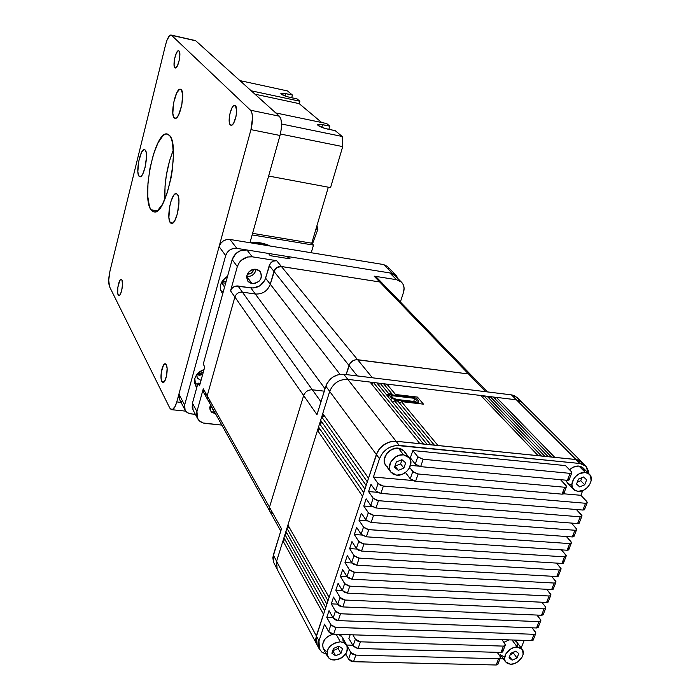 <?xml version="1.0" encoding="UTF-8"?>
<svg xmlns="http://www.w3.org/2000/svg" width="700" height="700" viewBox="0 0 700 700"><rect width="100%" height="100%" fill="white"/><g stroke="black" fill="none" stroke-linecap="round" stroke-linejoin="round"><path stroke-width="1.05" d="M266.158 245.376L252.07 243.084L259.315 243.565L266.158 245.376M250.031 242.436C257.381 241.85 264.154 243.057 270.331 246.059L260.067 242.795L250.031 242.436M327.959 129.168C323.365 128.109 320.04 126.849 317.984 125.388L324.957 128.415L335.23 130.673L342.186 136.465L342.711 146.606L330.549 187.617L268.625 176.041L330.549 187.617L342.711 146.606L280.368 134.015L342.711 146.606L342.186 136.465L281.549 124.005L342.186 136.465L335.23 130.673L327.959 129.168M290.281 97.466C285.985 96.451 282.94 95.314 281.137 94.045L287.481 96.757L297.106 98.936L299.871 101.237L299.189 103.635L321.711 122.518L299.189 103.635L254.975 94.185L299.189 103.635L299.871 101.237L251.221 90.799L299.871 101.237L297.106 98.936L290.281 97.466M287.49 90.939L292.442 95.051L291.681 97.772L292.442 95.051L283.246 93.179L280.822 93.704L285.67 93.59L292.442 95.051L287.49 90.939L239.916 80.605L287.49 90.939M328.335 187.197L311.762 243.197L313.495 245.105L311.229 252.735L313.495 245.105L252.14 234.92L313.495 245.105L311.762 243.197L252.578 233.336L311.762 243.197L328.335 187.197M329.805 126.149L328.869 129.36L329.805 126.149L320.023 124.25L317.52 124.644L317.984 125.388L317.608 124.495L322.586 124.653L329.805 126.149L326.69 123.559L329.805 126.149M275.748 112.928L326.69 123.559L275.748 112.928M317.887 229.329L312.454 243.959L317.887 229.329L315.963 228.996L317.887 229.329L316.951 225.662L317.887 229.329M285.014 95.953L285.67 93.59L285.014 95.953M321.808 127.356L322.586 124.653L321.808 127.356M336.166 634.279L340.331 641.795L344.216 642.758L346.797 645.234C348.416 653.266 344.199 658.227 334.136 660.1L330.164 659.12L327.547 656.556C326.051 648.515 330.321 643.589 340.331 641.795L336.166 634.279M346.789 645.216L342.361 637.289L338.748 634.366L340.9 635.565L342.405 637.376M409.255 457.774L404.031 451.08L398.352 448.149L403.55 454.851L409.273 457.791C414.785 463.995 405.746 476.429 396.681 475.177L390.784 472.097C385.446 465.859 394.546 453.53 403.55 454.851L398.352 448.149L401.993 449.304L404.11 451.176M589.426 474.285L583.039 467.871L578.926 466.034L585.305 472.448L589.435 474.294C595.332 479.456 586.442 492.599 577.929 491.383L573.65 489.449C567.884 484.26 576.826 471.17 585.305 472.448L578.926 466.034L582.067 467.084L584.71 470.951M512.032 639.966L517.265 647.062L522.191 649.346C526.409 654.273 518.201 664.764 510.571 664.23L505.54 661.867C501.419 656.924 509.679 646.476 517.265 647.062L512.032 639.966M522.183 649.337L516.635 641.856L514.185 640.036L516.679 641.909M380.152 383.32L376.828 382.918L380.152 383.32L378.35 384.773L380.17 383.285L388.736 393.697L386.89 395.211L388.736 393.697L380.17 383.285L383.53 383.696L392.14 394.1L388.736 393.697L392.14 394.1L383.53 383.696L380.17 383.285M386.873 384.134L383.565 383.731L386.873 384.134L385.096 385.586L386.881 384.099L480.847 395.491L538.204 455.674L437.929 445.541L538.204 455.674L437.946 445.506L401.441 401.616L399.604 403.13L401.441 401.616L437.946 445.506L434.341 445.183L398.02 401.214L394.59 400.82L398.02 401.214L434.35 445.139L430.754 444.78L394.59 400.82L392.726 402.351L394.59 400.82L430.736 444.815L434.35 445.139L396.078 441.262L390.031 441.814L396.069 441.297L419.895 443.678L396.078 441.262L347.812 379.365L370.029 382.06L347.812 379.365C339.176 379.199 333.139 383.215 329.674 391.422L376.346 454.501L368.506 478.205L376.381 454.501L379.488 458.701L373.398 477.041L412.641 480.498L373.398 477.041L378.044 483.543L375.594 490.875L370.974 484.33L368.567 491.584L373.152 498.181L370.729 505.452L366.17 498.811L363.781 506.012L368.305 512.706L365.899 519.916L361.392 513.179L359.021 520.327L363.501 527.109L361.104 534.266L356.668 527.441L354.314 534.529L358.724 541.398L356.352 548.503L351.969 541.581L349.632 548.616L353.99 555.572L351.645 562.616L347.314 555.616L344.995 562.59L349.3 569.642L346.964 576.634L342.685 569.538L340.392 576.459L344.636 583.59L342.326 590.529L338.1 583.354L335.825 590.222L340.016 597.441L337.724 604.319L333.55 597.065L331.293 603.872L335.431 611.179L333.148 618.004L329.035 610.663L326.786 617.426L330.881 624.803L328.615 631.584L324.555 624.164L318.999 640.885L318.421 643.484L318.99 648.322L321.764 652.067L326.27 654.159L322.201 652.4L319.445 649.303L318.999 640.885L316.365 635.941L376.381 454.501L379.365 448.998L381.588 446.591L387.021 442.951L390.04 441.849L384.151 444.526L379.339 448.98L377.58 451.657L368.506 478.205L322.761 413.534L329.674 391.422C333.139 383.215 339.176 379.199 347.812 379.365L396.078 441.262C386.785 441.254 380.214 445.664 376.346 454.501L329.674 391.422L322.761 413.534L368.541 478.214L366.109 485.441L367.342 481.827L366.109 485.441L320.652 420.28L321.711 416.911L367.308 481.827L321.711 416.911L320.652 420.28L366.144 485.441L363.729 492.642L364.954 489.046L363.729 492.642L318.553 427.009L319.602 423.649L364.919 489.046L319.602 423.649L318.553 427.009L363.764 492.651L329.088 597.38L362.574 496.239L329.088 597.38L287.91 525.035L317.502 430.36L362.539 496.239L317.502 430.36L287.91 525.035L329.123 597.38L326.848 604.144L328.002 600.766L326.848 604.144L285.924 531.387L286.912 528.22L327.967 600.766L286.912 528.22L285.924 531.387L326.882 604.153L324.651 610.89L325.771 607.521L324.616 610.89L283.946 537.714L284.935 534.555L325.736 607.521L284.935 534.555L283.946 537.714L324.651 610.89L315.752 638.54L315.752 641.043L317.188 645.024L316.33 635.941L276.588 561.251L282.957 540.872L276.588 561.251L277.13 569.231L276.588 561.251L316.33 635.941L323.505 614.25L282.957 540.872L323.54 614.25L316.365 635.941L316.82 644.332L315.796 641.034L316.365 635.941L318.999 640.885L324.555 624.164L328.956 632.074L330.662 633.386L333.655 634.2L531.58 640.605L533.435 639.642M373.406 382.498L370.064 382.095L373.406 382.498L371.569 383.967L373.415 382.471L423.526 444.045L373.415 382.471L376.793 382.874L427.14 444.412L376.793 382.874L373.415 382.471M483.963 395.902L480.883 395.526L483.963 395.902L482.519 397.241L483.971 395.868L541.52 456.041L544.854 456.347L538.186 455.709L480.847 395.491L386.881 384.099L395.535 394.502L395.098 395.246L395.535 394.502L386.881 384.099M496.405 397.416L493.36 397.04L496.405 397.416L494.996 398.738L496.414 397.399L554.75 457.389L575.977 459.541L578.392 460.058L581.954 462.254M496.423 397.381L516.407 399.805L522.025 402.421L516.407 399.805L575.986 459.506L582.496 462.796L580.536 461.046L575.986 459.506L554.759 457.354L496.423 397.381L516.407 399.805L575.986 459.506L541.529 456.006L483.971 395.868L487.095 396.252L544.854 456.347L487.095 396.252L483.971 395.868M490.201 396.664L487.13 396.287L490.201 396.664L488.775 397.994L490.21 396.646L548.161 456.68L490.21 396.629L493.316 397.005L551.469 457.012L493.316 397.005L490.21 396.629M215.171 413.665L210.429 410.734L210.551 404.793L209.737 407.558L210.123 410.086L211.558 412.134L215.171 413.665L210.499 405.265L215.171 413.665M252.053 283.614L247.8 281.137C245.42 274.181 248.194 270.226 256.121 269.281L258.729 270.252L260.636 272.169L261.564 276.141L260.767 278.933L258.956 281.339L254.975 283.483L252.053 283.614L249.445 282.651L247.529 280.752L246.575 276.78L247.362 273.971L249.182 271.547L251.746 269.868L254.669 269.203L256.121 269.281L260.26 271.644C262.771 278.609 260.033 282.599 252.053 283.614L246.767 276.509L252.053 283.614M418.976 403.637L418.171 402.701L418.976 403.637M392.061 394.887L392.14 394.1L392.061 394.887M345.056 654.894L346.246 654.92L345.056 654.894M499.992 658.805L503.414 658.892L499.992 658.805M521.168 647.964L524.186 640.36L521.168 647.964M503.484 656.425L500.824 655.069M500.115 654.273L505.496 661.815M503.895 642.372L508.97 639.87L503.895 642.372M516.915 642.267L517.589 646.704M346.692 645.041L352.713 645.216L346.692 645.041M505.059 645.697L503.457 646.109L501.025 652.435L503.457 646.109L360.386 641.821L358.094 648.48L501.025 652.435L502.617 652.006L505.059 645.697L504.963 643.843L501.918 639.642L505.242 644.298L505.242 645.488L503.457 646.109L360.386 641.821L357.429 641.016L355.364 639.222L353.089 645.881L348.889 638.452L350.158 634.734L348.889 638.452L353.439 646.371L357.368 648.41L501.025 652.435L502.95 651.446M326.261 651.262L323.706 649.206M323.26 648.515L322.543 644.472L324.87 639.205L328.02 636.309L332.981 634.139C324.713 637.201 321.466 641.988 323.26 648.506L327.495 656.46M342.773 638.164L343.123 641.489M585.83 466.121L581.884 462.184L575.977 459.541L579.915 463.488L585.847 466.13L588.551 473.401L588.289 470.627L586.206 466.506L582.339 464.004L579.915 463.488L396.287 445.41L390.189 447.081L387.319 448.7L382.489 453.171L379.488 458.701L373.398 477.041L378.044 483.543L375.594 490.875L380.144 493.29L582.899 510.055L584.701 509.346M563.78 493.798L580.886 495.302L582.733 490.586L580.886 495.302L586.801 501.471L580.886 495.302L563.78 493.798M571.646 484.838L568.505 483.814L566.387 481.512L565.863 480.174L567.394 482.912L573.65 489.449M569.572 469.77L573.335 467.136L578.926 466.034C575.619 465.815 572.495 467.066 569.572 469.77M569.24 479.404L568.977 480.086L567.385 480.314L570.071 473.358L567.385 480.314L420.639 466.637L415.284 464.161L417.804 456.794L415.284 464.161L419.886 466.532L420.639 466.637L423.176 459.261L417.804 456.794L412.842 450.529L410.349 457.852L415.284 464.161L410.349 457.852L412.842 450.529L565.495 465.596L571.716 472.028L571.83 472.981L570.071 473.358L423.176 459.261L418.206 457.214L412.842 450.529L565.495 465.596L571.392 471.634L571.664 473.139L570.071 473.358L423.176 459.261L420.639 466.637L567.385 480.314L569.258 479.657M410.515 465.395L418.425 466.13L410.515 465.395M387.931 467.215L386.479 466.121M385.717 465.264L384.58 463.076L384.265 459.287L386.803 453.486L392.105 449.304L398.352 448.149C389.41 446.819 380.406 459.043 385.709 465.255L390.714 472.001M404.547 451.824L405.291 453.477M270.252 255.684L290.098 258.86L288.19 256.602L287.648 258.466L288.19 256.602L389.777 272.921L288.19 256.602L290.098 258.86L270.252 255.684L268.415 253.426L246.934 249.979L239.969 250.88L235.882 253.549L232.164 259.613L203.227 364.21L232.164 259.613L237.318 266.586L230.554 290.85L232.426 287.814L235.638 286.09L253.155 288.006L259.936 285.766L264.757 280.402L270.322 263.392L273.175 261.152L276.649 260.689L252.263 256.821L247.546 256.996L241.089 260.444L239.444 262.281L237.318 266.586C239.995 259.656 244.983 256.401 252.263 256.821L246.934 249.979L268.415 253.426L270.252 255.684M273.936 271.408L269.246 265.527L265.615 278.215L270.244 284.2L265.615 278.215C262.946 285.014 258.02 288.243 250.845 287.892L255.325 293.983L250.845 287.892L237.991 285.985L242.366 292.092L237.991 285.985C234.36 285.81 231.884 287.438 230.554 290.85L237.318 266.586L232.164 259.613C234.797 252.761 239.724 249.55 246.934 249.979L252.263 256.821L276.649 260.689L357.595 359.713L276.649 260.689C273.061 260.479 270.602 262.098 269.246 265.527L273.936 271.408C275.301 267.942 277.795 266.306 281.409 266.507L379.689 281.96L382.287 283.273L379.689 281.96L281.4 266.534C277.804 266.341 275.328 267.96 273.971 271.408L276.832 267.592L281.409 266.507L277.909 266.98L275.021 269.255L270.279 284.209C267.566 291.078 262.579 294.35 255.316 294.017L242.358 292.119C238.709 291.953 236.215 293.58 234.885 297.01L207.209 395.806L207.594 399.481L207.209 395.806L203.271 388.815L203.665 392.481L203.271 388.815L196.936 411.574L192.447 403.148L197.995 383.11L200.191 383.355L197.995 383.11L199.509 385.831L204.768 366.87L203.227 364.21L204.768 366.87L199.509 385.831L197.995 383.11L192.447 403.148L192.185 407.304L193.121 410.095M535.587 633.92L533.102 640.22L531.58 640.605L534.056 634.296L335.93 627.419L333.655 634.2L531.58 640.605L534.056 634.296L535.587 633.92L535.447 632.082L532.157 627.812L535.894 632.966L535.526 633.964L534.056 634.296L335.186 627.349L331.223 625.293L326.786 617.426L332.955 617.663L326.786 617.426L329.035 610.663L333.489 618.485L335.939 620.121L338.214 620.611L536.55 627.97L538.387 627.043M540.566 621.259L538.072 627.602L536.55 627.97L539.044 621.626L340.506 613.778L338.214 620.611L536.55 627.97L539.044 621.626L540.566 621.259L540.418 619.447L536.97 615.064L540.864 620.314L540.505 621.303L539.044 621.626L339.762 613.707L335.773 611.66L331.293 603.872L337.619 604.144L331.293 603.872L333.55 597.065L338.065 604.8L339.789 606.095L342.808 606.918L541.546 615.256L543.384 614.346M545.58 608.51L543.069 614.898L541.546 615.256L544.058 608.86L345.126 600.031L342.808 606.918L541.546 615.256L544.058 608.86L545.58 608.51L545.423 606.716L541.809 602.219L545.711 607.163L545.528 608.554L544.058 608.86L345.126 600.031L342.099 599.209L340.366 597.914L335.825 590.222L342.326 590.529L344.409 592.288L347.445 593.119L546.586 602.438L548.424 601.554M550.637 595.665L548.109 602.096L546.586 602.438L549.115 595.997L349.773 586.18L347.445 593.119L546.586 602.438L549.115 595.997L550.637 595.665L550.462 593.898L546.674 589.278L550.926 594.746L550.576 595.709L549.115 595.997L349.02 586.101L344.986 584.062L340.392 576.459L347.086 576.809L340.392 576.459L342.685 569.538L347.314 577.097L349.064 578.375L352.109 579.215L551.653 589.531L553.49 588.674M555.73 582.724L553.175 589.207L551.653 589.531L554.207 583.048L354.454 572.215L352.109 579.215L551.653 589.531L554.207 583.048L555.73 582.724L555.538 580.983L551.565 576.24L556.01 581.822L555.669 582.767L554.207 583.048L353.71 572.128L349.65 570.106L344.995 562.59L351.908 562.992L344.995 562.59L347.314 555.616L351.995 563.08L353.762 564.349L356.816 565.189L556.762 576.529L558.591 575.697M560.858 569.686L558.285 576.214L556.762 576.529L559.335 569.992L359.179 558.136L356.816 565.189L556.762 576.529L559.335 569.992L560.858 569.686L560.656 567.98L556.483 563.097L561.129 568.803L560.796 569.73L559.335 569.992L358.426 558.049L354.349 556.036L349.632 548.616L356.816 549.062L349.632 548.616L351.969 541.581L356.711 548.957L358.488 550.218L361.559 551.058L561.916 563.43L563.736 562.616M566.02 556.553L563.439 563.133L561.916 563.43L564.506 556.85L363.939 543.952L361.559 551.058L561.916 563.43L564.506 556.85L566.02 556.553L565.81 554.872L561.418 549.859L566.291 555.686L565.968 556.596L564.506 556.85L363.186 543.865L359.091 541.852L354.314 534.529L361.795 535.028L354.314 534.529L356.668 527.441L361.471 534.721L366.336 536.812L567.105 550.235L568.925 549.447M571.226 543.322L568.619 549.946L567.105 550.235L569.712 543.602L368.734 529.655L366.336 536.812L567.105 550.235L569.712 543.602L571.226 543.322L570.999 541.669L566.387 536.515L571.489 542.474L571.174 543.358L569.712 543.602L367.981 529.559L363.86 527.555L359.021 520.327L366.87 520.896L359.021 520.327L361.392 513.179L366.266 520.363L371.149 522.462L572.329 536.944L574.14 536.183M576.476 529.996L573.843 536.673L572.329 536.944L574.954 530.259L373.572 515.235L371.149 522.462L572.329 536.944L574.954 530.259L576.476 529.996L576.231 528.369L571.375 523.066L576.73 529.165L576.415 530.031L574.954 530.259L372.82 515.139L368.672 513.144L363.781 506.012L372.059 506.651L363.781 506.012L366.17 498.811L371.096 505.899L376.005 507.981L577.587 523.548L579.399 522.812M581.753 516.565L579.11 523.294L577.587 523.548L580.239 516.819L378.455 500.701L376.005 507.981L577.587 523.548L580.239 516.819L581.753 516.565L581.499 514.972L576.389 509.521L582.006 515.751L581.7 516.6L580.239 516.819L377.694 500.605L373.529 498.619L368.567 491.584L377.37 492.31L368.567 491.584L370.974 484.33L375.594 490.875L380.905 493.395L582.899 510.055L585.559 503.274L383.364 486.054L380.249 485.188L378.044 483.543L383.364 486.054L380.905 493.395L383.364 486.054L585.559 503.274L582.899 510.055L584.413 509.81L584.684 509.119M338.1 583.354L335.825 590.222L342.326 590.529L347.445 593.119L349.773 586.18L344.636 583.59L342.326 590.529L338.1 583.354M401.441 401.616L423.5 404.162L417.41 397.084L395.535 394.502L417.41 397.084L416.771 398.965L417.41 397.084L423.5 404.162L401.441 401.616M273.971 271.408L348.985 365.444L273.971 271.408L270.279 284.209L340.025 374.325L270.279 284.209C267.566 291.078 262.579 294.35 255.316 294.017L325.054 388.771L255.316 294.017L242.358 292.119L312.322 389.777L242.358 292.119C238.709 291.953 236.215 293.58 234.885 297.01L207.209 395.806L269.483 507.211L207.209 395.806L207.567 399.499L207.183 395.806L203.271 388.815L196.936 411.574L196.569 413.683L197.199 417.725L199.526 420.989L203.175 422.993L221.847 425.084L205.336 423.421C201.784 422.984 199.202 421.365 197.593 418.565L196.936 411.574L192.447 403.148L193.112 410.078L197.54 418.451M210.35 401.642L207.821 399.84M206.404 394.642L203.884 392.84M394.739 275.415L389.777 272.921L396.541 279.703L374.115 276.141L376.74 277.489M256.148 269.281L254.599 273.149L252.402 275.205L249.655 276.386L246.767 276.509C251.86 276.623 254.984 274.216 256.148 269.281M400.382 301.98L403.533 292.276L404.084 287.98L402.955 284.086L401.8 282.476L400.304 281.172L396.541 279.703L401.485 282.152C404.023 284.865 404.705 288.243 403.533 292.276L400.382 301.98M377.387 278.364L377.79 279.309M389.533 290.754L390.206 291.454L389.533 290.762M401.476 282.144L394.678 275.363L389.777 272.921L396.541 279.703L374.115 276.141L379.697 281.925L374.115 276.141L376.705 277.454L382.314 283.246M230.554 290.85L234.85 297.01L230.554 290.85M485.616 391.668L468.528 373.966L471.433 375.366L468.528 373.966L356.317 359.678L353.631 360.36L350.271 363.011L346.106 374.561L348.976 365.47L357.332 375.944L348.976 365.47C350.639 361.524 353.526 359.599 357.639 359.713L468.528 373.966L485.616 391.668L511.438 394.87L516.355 399.796L511.438 394.87L513.712 395.404L517.09 397.539M379.689 281.96L468.484 373.957L379.689 281.96M324.31 391.169L312.358 389.786L324.31 391.169M316.969 414.654L303.642 395.57C305.27 391.641 308.175 389.716 312.358 389.786C308.175 389.716 305.27 391.641 303.642 395.57L269.474 507.246L269.824 511.359L269.474 507.246L303.642 395.57L316.969 414.654L325.85 386.216L329.683 391.396L325.85 386.216L326.944 383.591L330.523 378.936L332.876 377.081L338.249 374.675L343.814 374.281L485.599 391.694L372.382 377.79M234.885 297.01L303.651 395.535L234.885 297.01M270.069 511.744L272.912 513.669M372.391 377.755L357.639 359.713L372.391 377.755L343.814 374.281C335.248 374.089 329.262 378.07 325.85 386.216L317.004 414.662M320.994 401.835L312.358 389.786L320.994 401.835M281.479 528.719L269.474 507.246L281.479 528.719L272.825 557.471L273.438 562.03L276.789 568.505M518.621 399.63L517.37 397.836M521.579 402.019L517.029 397.477L511.438 394.87L485.599 391.694M347.777 379.356L343.814 374.281L347.777 379.356M273.866 562.966L273.315 555.048L276.596 561.207L273.315 555.048L281.514 528.719M321.711 416.911L322.787 413.569L321.746 416.911L323.094 416.544L323.969 415.406M319.602 423.649L320.679 420.315L319.637 423.649L320.985 423.281L321.851 422.152M317.502 430.36L318.579 427.044L317.537 430.369L318.885 429.993L319.751 428.864M287.928 525.079L286.947 528.22L287.928 525.079M285.941 531.431L284.961 534.555L285.941 531.431M283.964 537.758L282.993 540.872L283.964 537.758M370.029 382.06L419.895 443.678L370.029 382.06M321.729 416.911L324.004 415.275M319.62 423.649L321.886 422.047M317.52 430.36L319.777 428.785M286.93 528.22L289.012 526.977L286.947 528.22M287.017 533.339L284.935 534.555L287.017 533.339M285.031 539.674L282.957 540.872L285.031 539.674M575.977 459.541L579.915 463.488L399.271 445.419L396.069 441.297L575.977 459.541M399.271 445.419L396.069 441.297C386.803 441.289 380.24 445.69 376.381 454.501L379.488 458.701C383.373 449.846 389.97 445.419 399.271 445.419M558.565 575.33L558.093 574.49M356.816 565.189L359.179 558.136L353.99 555.572L351.645 562.616L356.816 565.189M558.285 576.214L558.591 575.444M553.464 588.298L552.991 587.457M548.398 601.178L547.934 600.32M543.366 613.961L542.911 613.095M538.37 626.649L537.924 625.774M533.418 639.249L532.98 638.365M355.364 639.222L352.852 634.821L355.364 639.222L353.089 645.881L358.094 648.48L360.386 641.821L355.364 639.222M502.95 651.044L502.539 650.134M500.194 658.298L498.593 658.726L496.177 665L498.593 658.726L355.81 655.113L353.535 661.719L496.177 665L497.779 664.562L500.194 658.298L500.115 656.416L497.201 652.321L500.386 656.88L500.097 658.367L498.593 658.726L355.81 655.113L352.861 654.316L351.164 653.004L347.13 645.899L350.822 652.505L348.565 659.111L350.595 660.923L352.817 661.657L496.177 665L498.102 663.994M498.111 663.582L497.7 662.664M345.73 653.992L348.565 659.111L345.73 653.992M563.71 562.258L563.229 561.435M568.89 549.097L568.4 548.284M574.105 535.832L573.606 535.028M579.364 522.471L578.856 521.684M587.081 503.037L586.801 501.471L587.265 502.854L585.559 503.274L587.081 503.037L584.413 509.81M584.657 509.014L584.141 508.235M566.309 487.016L564.716 487.252L562.048 494.156L564.716 487.252L418.119 473.988L415.599 481.302L562.048 494.156L563.64 493.92L566.309 487.016L566.055 485.485L560.516 479.675L566.554 486.255L566.221 487.069L564.716 487.252L418.119 473.988L413.683 472.351L409.692 467.512L412.773 471.502L410.27 478.817L414.846 481.198L562.048 494.156L563.929 493.474M563.894 493.141L563.395 492.371M405.457 472.483L410.27 478.817L405.457 472.483M569.222 479.334L568.715 478.573M352.109 579.215L354.454 572.215L349.3 569.642L346.964 576.634L352.109 579.215M553.175 589.207L553.49 588.42M548.109 602.096L548.415 601.3M342.808 606.918L345.126 600.031L340.016 597.441L337.724 604.319L342.808 606.918M543.069 614.898L543.392 614.084M338.214 620.611L340.506 613.778L335.431 611.179L333.148 618.004L338.214 620.611M538.072 627.602L538.396 626.78M333.655 634.2L335.93 627.419L330.881 624.803L328.615 631.584L333.655 634.2M533.102 640.22L533.435 639.38M361.559 551.058L363.939 543.952L358.724 541.398L356.352 548.503L361.559 551.058M563.439 563.133L563.736 562.38M366.336 536.812L368.734 529.655L363.501 527.109L361.104 534.266L366.336 536.812M568.619 549.946L568.916 549.211M371.149 522.462L373.572 515.235L368.305 512.706L365.899 519.916L371.149 522.462M573.843 536.673L574.131 535.946M376.005 507.981L378.455 500.701L373.152 498.181L370.729 505.452L376.005 507.981M579.11 523.294L579.39 522.585M412.773 471.502L410.27 478.817L415.599 481.302L418.119 473.988L412.773 471.502M563.64 493.92L563.911 493.22M350.822 652.505L348.565 659.111L353.535 661.719L355.81 655.113L350.822 652.505M502.617 652.006L502.959 651.131M497.779 664.562L498.12 663.67M517.265 647.062L513.642 647.614L510.055 649.407L505.934 653.756L504.508 658.744L505.339 661.57L507.474 663.495L510.571 664.23L514.176 663.653L517.738 661.876L521.832 657.562L523.145 654.22L522.471 649.766L520.363 647.815L517.265 647.062M512.155 660.161L509.04 657.816L510.799 653.301L515.673 651.157L518.77 653.52L517.011 658.017L512.155 660.161L509.04 657.816L510.799 653.301L515.673 651.157L518.77 653.52L517.011 658.017L513.564 653.284L514.124 651.831L513.564 653.284L517.011 658.017L512.155 660.161L509.539 656.539L512.155 660.161M585.305 472.448L588.455 473.506L590.555 475.843L591.106 480.918L589.663 484.593L587.003 487.865L583.52 490.245L577.929 491.383L574.77 490.359L572.644 488.049L571.874 484.794L573.484 479.264L576.161 475.956L579.679 473.567L585.305 472.448M579.67 486.903L584.71 484.802L586.653 479.841L583.546 476.963L578.489 479.071L576.555 484.05L579.67 486.903L576.651 483.779L579.67 486.903L576.555 484.05L578.489 479.071L583.546 476.963L586.653 479.841L584.71 484.802L580.738 480.725L581.945 477.627L580.738 480.725L584.71 484.802L579.67 486.903M403.55 454.851L399.35 455.245L395.264 457.144L390.679 462.114L389.287 468.055L390.416 471.555L393.015 474.058L396.681 475.177L402.938 473.988L406.7 471.459L409.456 467.95L410.874 462.044L409.789 458.535L407.216 456.006L403.55 454.851M401.914 459.699L405.668 462.814L403.856 468.134L398.309 470.374L394.537 467.276L396.34 461.939L401.914 459.699L405.668 462.814L403.856 468.134L400.61 463.881L402.001 459.778L400.61 463.881L403.856 468.134L398.309 470.374L395.089 466.104L400.61 463.881L395.089 466.104L398.309 470.374L394.537 467.276L396.34 461.939L401.914 459.699M340.331 641.795L343.901 642.6L347.209 646.109L347.567 649.451L346.351 653.012L342.055 657.606L338.17 659.496L332.255 659.881L329.123 658.438L326.821 654.238L328.029 648.918L330.645 645.645L334.259 643.178L340.331 641.795M338.852 646.161L333.506 648.445L331.887 653.258L335.606 655.769L340.926 653.485L342.562 648.69L338.852 646.161L342.562 648.69L340.926 653.485L338.179 648.471L338.94 646.222L338.179 648.471L340.926 653.485L335.606 655.769L332.876 650.738L338.179 648.471L332.876 650.738L335.606 655.769L331.887 653.258L333.506 648.445L338.852 646.161M510.23 654.754L513.564 653.284L510.23 654.754M577.281 482.169L580.738 480.725L577.281 482.169M416.832 402.588L416.57 403.358L416.832 402.588L396.428 400.216L416.832 402.588L418.679 401.196L415.957 398.011L418.679 401.196L416.832 402.588M396.165 401.004L396.428 400.216L391.519 398.029L390.854 400.059L391.519 398.029L388.894 394.835L391.519 398.029L396.428 400.216L396.165 401.004M417.9 403.515L418.679 401.196L417.9 403.515M414.986 397.582L389.287 394.564L414.986 397.582M388.229 396.856L389.287 394.564L388.229 396.856M391.037 395.57L392.928 397.863L396.392 399.402L415.371 401.616L416.684 400.636L414.733 398.344L391.037 395.57L414.733 398.344L416.684 400.636L415.371 401.616L396.392 399.402L392.928 397.863L391.037 395.57M413.7 401.415L414.733 398.344L413.7 401.415M410.454 401.039L396.611 399.429L410.454 401.039M198.94 373.651L197.838 373.38L200.795 373.52L203.298 372.164L198.94 373.651L198.45 372.776L198.94 373.651M224.394 281.523L222.521 280.796L226.118 281.479L224.394 281.523L223.23 279.86L224.394 281.523M118.178 294.928C116.428 292.005 118.773 279.274 121.047 279.352L121.905 279.965L120.68 279.493L119.726 280.7L117.836 287.402L117.696 293.134L118.528 295.409L119.385 295.444L120.356 294.271L121.669 290.64L122.518 284.392L121.905 279.965C123.681 282.8 121.336 295.654 119.061 295.575L118.178 294.928L119.744 295.146L118.178 294.928M161.822 381.517C159.644 377.79 162.05 364.044 164.92 363.834L166.294 364.761L165.305 363.825L163.52 365.076L161.245 372.531L161.184 379.277L162.278 382.174L163.38 382.445L164.588 381.299L166.6 375.611L167.116 368.471L166.294 364.761C168.508 368.366 166.11 382.27 163.24 382.489L161.822 381.517L164.22 381.789L161.822 381.517M230.309 124.898C227.15 122.255 230.974 104.816 234.614 105.385L235.419 105.752L233.459 105.884L232.006 107.782L229.696 114.538L229.233 121.747L229.828 124.171L230.886 125.265L232.251 124.845L233.721 122.972L236.066 116.174L236.626 110.486L235.419 105.752C238.648 108.237 234.806 125.869 231.175 125.3L230.309 124.898M174.843 67.734C172.401 65.765 175.805 50.085 178.553 50.715L179.034 50.951L178.08 50.82L176.4 53.016L174.528 58.992L174.072 65.17L175.28 67.987L177.476 65.748L179.366 59.736L179.874 54.845L179.034 50.951C181.519 52.806 178.097 68.635 175.359 67.996L174.843 67.734M174.143 117.828C170.1 114.013 175.569 88.305 180.268 89.163L181.248 89.661L179.638 89.294L176.768 92.785L173.617 102.725L172.83 113.26L173.539 116.778L174.877 118.352L176.654 117.714L178.605 114.94L181.834 104.886L182.612 94.176L181.248 89.661C185.412 93.152 179.9 119.289 175.219 118.405L174.143 117.828L175.98 118.195L174.143 117.828M138.915 176.111C135.599 172.06 140.245 148.942 144.287 149.502L145.338 150.133L143.964 149.564L141.47 152.521L138.644 161.595L137.847 171.57L138.416 175.026L139.545 176.697L141.076 176.321L142.782 173.924L145.084 167.396L146.501 156.888L146.239 152.696L145.338 150.133C148.759 153.895 144.086 177.398 140.044 176.811L138.915 176.111L140.901 176.461L138.915 176.111M170.222 222.574C166.32 217.735 171.229 193.148 176.041 193.55L177.502 194.373L175.857 193.567L173.924 195.037L171.115 200.883L169.715 206.343L168.901 217.367L169.61 221.296L170.975 223.317L172.786 223.099L174.773 220.64L177.424 213.64L178.972 202.072L178.596 197.356L177.502 194.373C181.519 198.879 176.593 223.904 171.789 223.501L170.222 222.574L172.891 223.02L170.222 222.574M150.938 209.764C141.216 197.234 154.446 132.449 166.626 133.884L169.662 135.555L167.702 134.067L165.463 134.085L163.056 135.59L158.077 142.695L153.501 154.184L149.966 168.341L147.963 183.146L147.779 196.516L149.45 206.526L150.938 209.764L152.793 211.627L154.954 212.03L157.343 210.919L162.426 204.33L167.256 192.745L171.036 177.94L172.331 170.065L173.442 154.998L172.489 142.861L171.29 138.521L169.662 135.555C180.206 145.784 166.784 213.631 154.683 212.056L150.938 209.764L157.421 210.857L150.938 209.764M173.329 150.045C167.099 165.83 164.29 182.192 164.903 199.124L165.034 186.174L166.364 175.149L169.575 160.72L173.329 150.045M250.95 129.631L279.991 135.476L249.953 242.734L279.991 135.476C282.223 126.14 282.03 119.726 279.396 116.218L250.547 110.215L171.553 35.315L195.799 40.819L279.396 116.218L280.901 118.991L281.54 123.629L281.225 129.43L279.991 135.476L250.95 129.631L176.776 401.931L250.95 129.631L252.525 117.67L251.956 112.997L250.547 110.215C253.024 113.724 253.164 120.19 250.95 129.631M172.218 409.745C173.941 409.141 175.464 406.534 176.776 401.931L181.081 402.395L176.776 401.931L175.157 406.411L172.305 409.719L171.386 409.736L169.829 408.118L109.55 286.703L169.829 408.118L172.218 409.745L185.727 411.154M165.55 44.887L109.961 271.101L165.55 44.887L166.933 40.373L169.391 35.849L170.914 35L171.553 35.315L250.547 110.215L279.396 116.218L195.799 40.819L170.905 35C169.006 35.324 167.221 38.614 165.55 44.887M109.55 286.703L108.719 280.21L109.961 271.101C108.456 278.023 108.325 283.229 109.55 286.703M194.836 378.578C196.254 374.185 199.316 371.184 204.006 369.591L198.415 372.803L195.641 376.504L194.836 378.578L194.574 382.804L197.593 384.571L194.574 382.795L196.787 387.459L195.606 385.814L194.836 378.578M220.727 284.602C221.804 281.024 224.07 278.285 227.517 276.395L222.81 280.394L220.727 284.602L220.421 289.065L222.635 294.061L220.553 289.826L220.727 284.602M253.479 270.156L252.954 269.456L253.479 270.156L253.138 271.049L251.169 273.245L247.319 274.076C250.303 274.304 252.359 273 253.479 270.156L253.645 269.308L253.479 270.156M387.24 266.394L383.574 264.547L392.385 273.341L396.051 275.161L397.854 278.53L396.287 275.406L392.385 273.341L236.801 248.351L233.275 248.474L229.924 249.891L227.255 252.402L225.68 255.596L184.625 405.046L184.433 408.17L185.57 410.944L187.854 412.947L190.934 413.892L195.37 414.348L189.341 413.578L186.646 412.116L185.106 410.183L184.625 405.046L225.68 255.596L219.082 246.61L178.92 394.074L178.736 397.154L179.41 399.158M388.859 269.15L388.29 267.785M396.043 275.152L387.196 266.35L383.574 264.547L392.385 273.341L236.801 248.351L230.029 239.479L383.574 264.547L230.029 239.479L226.555 239.593L223.256 240.993L220.631 243.451L219.082 246.61L178.92 394.074L184.625 405.046L178.92 394.074L179.401 399.149L185.106 410.183M180.871 401.012L182.123 401.896M202.659 374.447L199.763 375.261L196.7 374.745L202.659 374.447M225.636 283.22L222.285 282.704L225.636 283.22M224.621 286.877L223.274 285.53L222.425 280.936L222.626 284.296L224.621 286.877M223.195 292.04L220.763 290.614L223.195 292.04M200.996 380.459L197.26 377.886L196.621 374.859L197.505 378.262L200.996 380.459M219.082 246.61L225.68 255.596C227.657 250.443 231.359 248.027 236.801 248.351L230.029 239.479C224.665 239.146 221.016 241.526 219.082 246.61M207.532 399.438L203.665 392.481M471.065 375.034L382.287 283.273M269.553 510.808L207.594 399.481M487.454 391.921L471.433 375.358M280.787 531.055L269.824 511.35M581.901 462.149L522.034 402.421M316.715 644.219L277.13 569.231M319.375 649.171L316.82 644.332M568.977 480.086L571.664 473.139M388.168 396.777L388.841 394.73M164.92 363.834L165.532 363.904M176.671 193.655L176.041 193.55M166.626 133.884L167.86 134.129M171.159 35.061L195.116 40.504"/></g></svg>
